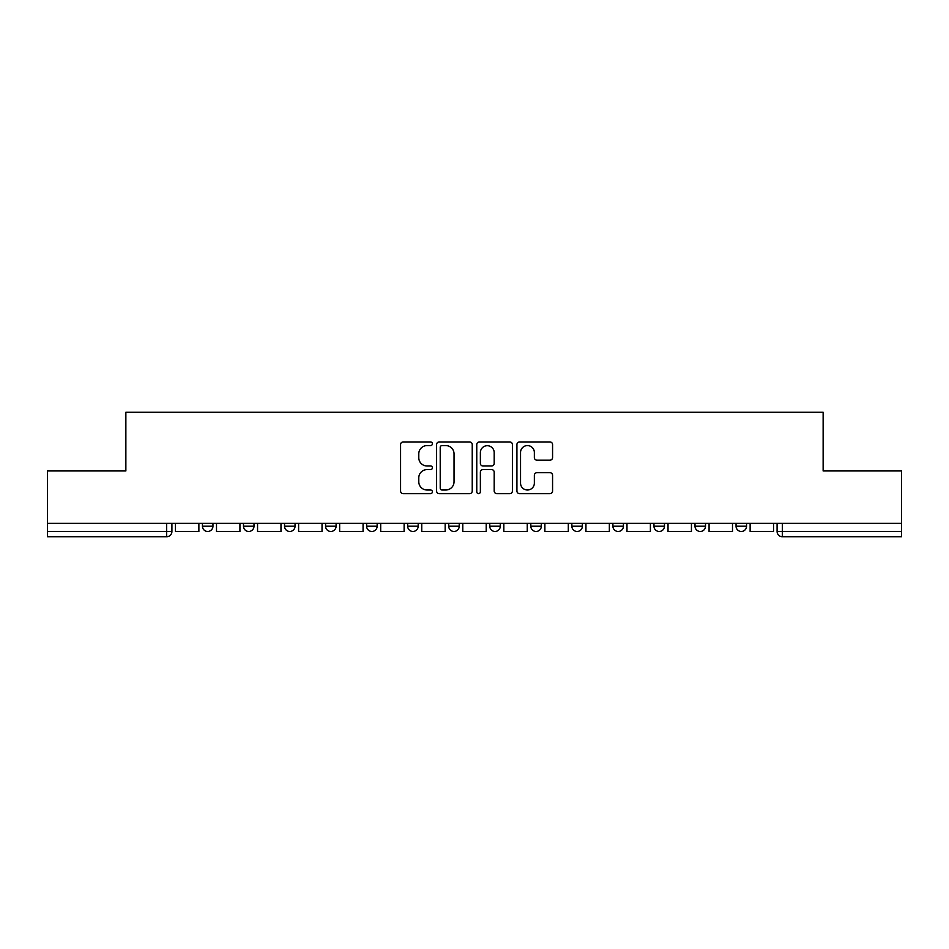 <?xml version="1.0" encoding="UTF-8"?>
<svg xmlns="http://www.w3.org/2000/svg" width="949" height="949" viewBox="0 0 949 949"><rect width="100%" height="100%" fill="white"/><g stroke="black" fill="none" stroke-linecap="round" stroke-linejoin="round"><path stroke-width="1.42" d="M432.4 443.776A1.803 1.803 0 0 0 430.597 441.961L403.147 441.961A2.586 2.586 0 0 0 400.573 444.547L400.573 491.036A2.586 2.586 0 0 0 403.147 493.622L430.597 493.622A1.803 1.803 0 0 0 432.4 491.807A1.803 1.803 0 0 0 430.597 490.004L427.038 490.004A8.268 8.268 0 0 1 418.782 481.736L418.782 477.857A8.268 8.268 0 0 1 427.038 469.601L430.597 469.601A1.803 1.803 0 0 0 432.4 467.786A1.803 1.803 0 0 0 430.597 465.983L427.038 465.983A8.268 8.268 0 0 1 418.782 457.715L418.782 453.847A8.268 8.268 0 0 1 427.038 445.579L430.597 445.579A1.803 1.803 0 0 0 432.4 443.776M653.956 523.314L653.956 526.209L664.478 526.209A5.267 5.267 0 0 1 659.211 531.464A5.267 5.267 0 0 1 653.956 526.209L653.956 523.314M530.811 523.314L530.811 526.209L541.333 526.209A5.267 5.267 0 0 1 536.066 531.464A5.267 5.267 0 0 1 530.811 526.209L530.811 523.314M448.711 523.314L448.711 526.209L459.233 526.209A5.267 5.267 0 0 1 453.978 531.464A5.267 5.267 0 0 1 448.711 526.209L448.711 523.314M407.667 523.314L407.667 526.209L418.189 526.209A5.267 5.267 0 0 1 412.934 531.464A5.267 5.267 0 0 1 407.667 526.209L407.667 523.314M325.566 526.209L325.566 523.314L325.566 526.209A5.267 5.267 0 0 0 330.833 531.464A5.267 5.267 0 0 1 325.566 526.209L336.1 526.209A5.267 5.267 0 0 1 330.833 531.464M243.478 526.209L243.478 523.314L243.478 526.209A5.267 5.267 0 0 0 248.745 531.464A5.267 5.267 0 0 1 243.478 526.209L254 526.209A5.267 5.267 0 0 1 248.745 531.464A5.267 5.267 0 0 0 254 526.209L254 523.314L254 526.209M549.981 460.17A2.586 2.586 0 0 0 552.567 457.584L552.567 444.547A2.586 2.586 0 0 0 549.981 441.961L519.506 441.961A2.586 2.586 0 0 0 516.92 444.547L516.92 491.036A2.586 2.586 0 0 0 519.506 493.622L549.981 493.622A2.586 2.586 0 0 0 552.567 491.036L552.567 475.283A2.586 2.586 0 0 0 549.981 472.697L536.932 472.697A2.586 2.586 0 0 0 534.358 475.283L534.358 483.088A6.904 6.904 0 0 1 527.442 490.004A6.904 6.904 0 0 1 520.538 483.088L520.538 452.483A6.904 6.904 0 0 1 527.442 445.579A6.904 6.904 0 0 1 534.358 452.483L534.358 457.584A2.586 2.586 0 0 0 536.932 460.17L549.981 460.17M47.45 523.314L47.45 470.953L125.861 470.953L125.861 412.269L823.139 412.269L823.139 470.953L901.55 470.953L901.55 523.314L47.45 523.314L47.45 531.464L171.911 531.464L171.911 523.314L171.911 531.464A5.267 5.267 0 0 1 166.644 536.731L47.45 536.731L47.45 531.464M472.234 444.547A2.586 2.586 0 0 0 469.66 441.961L439.185 441.961A2.586 2.586 0 0 0 436.599 444.547L436.599 491.036A2.586 2.586 0 0 0 439.185 493.622L469.66 493.622A2.586 2.586 0 0 0 472.234 491.036L472.234 444.547M479.34 441.961L509.815 441.961A2.586 2.586 0 0 1 512.401 444.547L512.401 491.036A2.586 2.586 0 0 1 509.815 493.622L496.778 493.622A2.586 2.586 0 0 1 494.192 491.036L494.192 472.187A2.586 2.586 0 0 0 491.606 469.601L482.958 469.601A2.586 2.586 0 0 0 480.372 472.187L480.372 491.807A1.803 1.803 0 0 1 478.569 493.622A1.803 1.803 0 0 1 476.766 491.807L476.766 444.547A2.586 2.586 0 0 1 479.34 441.961M777.089 523.314L777.089 531.464L901.55 531.464L901.55 536.731L782.356 536.731A5.267 5.267 0 0 1 777.089 531.464M901.55 523.314L901.55 531.464M746.566 523.314L746.566 526.209A5.267 5.267 0 0 1 741.311 531.464A5.267 5.267 0 0 1 736.044 526.209L746.566 526.209M736.044 523.314L736.044 526.209M705.522 523.314L705.522 526.209A5.267 5.267 0 0 1 700.255 531.464A5.267 5.267 0 0 1 695 526.209A5.267 5.267 0 0 0 700.255 531.464M695 523.314L695 526.209L705.522 526.209M664.478 523.314L664.478 526.209A5.267 5.267 0 0 1 659.211 531.464M623.434 523.314L623.434 526.209A5.267 5.267 0 0 1 618.167 531.464A5.267 5.267 0 0 1 612.9 526.209L623.434 526.209M612.9 523.314L612.9 526.209M582.378 523.314L582.378 526.209A5.267 5.267 0 0 1 577.122 531.464A5.267 5.267 0 0 1 571.856 526.209L582.378 526.209L582.378 523.314M571.856 523.314L571.856 526.209M541.333 523.314L541.333 526.209M500.289 523.314L500.289 526.209A5.267 5.267 0 0 1 495.022 531.464A5.267 5.267 0 0 1 489.767 526.209L500.289 526.209L500.289 523.314M489.767 523.314L489.767 526.209M459.233 526.209L459.233 523.314L459.233 526.209A5.267 5.267 0 0 1 453.978 531.464M418.189 526.209L418.189 523.314L418.189 526.209A5.267 5.267 0 0 1 412.934 531.464M377.144 523.314L377.144 526.209A5.267 5.267 0 0 1 371.878 531.464A5.267 5.267 0 0 1 366.622 526.209A5.267 5.267 0 0 0 371.878 531.464A5.267 5.267 0 0 0 377.144 526.209L377.144 523.314M366.622 523.314L366.622 526.209L377.144 526.209M336.1 523.314L336.1 526.209M295.044 523.314L295.044 526.209A5.267 5.267 0 0 1 289.789 531.464A5.267 5.267 0 0 1 284.522 526.209L295.044 526.209M284.522 523.314L284.522 526.209M212.956 523.314L212.956 526.209A5.267 5.267 0 0 1 207.689 531.464A5.267 5.267 0 0 1 202.434 526.209A5.267 5.267 0 0 0 207.689 531.464A5.267 5.267 0 0 0 212.956 526.209L212.956 523.314M202.434 523.314L202.434 526.209L212.956 526.209M442.02 445.579A1.803 1.803 0 0 0 440.217 447.382L440.217 488.189A1.803 1.803 0 0 0 442.02 490.004L445.769 490.004A8.268 8.268 0 0 0 454.037 481.736L454.037 453.847A8.268 8.268 0 0 0 445.769 445.579L442.02 445.579M494.192 452.614A6.904 6.904 0 0 0 487.288 445.71A6.904 6.904 0 0 0 480.372 452.614L480.372 463.397A2.586 2.586 0 0 0 482.958 465.983L491.606 465.983A2.586 2.586 0 0 0 494.192 463.397L494.192 452.614M198.875 523.314L198.875 531.464L175.458 531.464L175.458 523.314M239.931 523.314L239.931 531.464L216.502 531.464L216.502 523.314M280.975 523.314L280.975 531.464L257.559 531.464L257.559 523.314M322.019 523.314L322.019 531.464L298.603 531.464L298.603 523.314M363.064 523.314L363.064 531.464L339.647 531.464L339.647 523.314M404.12 523.314L404.12 531.464L380.691 531.464L380.691 523.314M445.164 523.314L445.164 531.464L421.747 531.464L421.747 523.314M486.208 523.314L486.208 531.464L462.792 531.464L462.792 523.314M527.253 523.314L527.253 531.464L503.836 531.464L503.836 523.314M568.309 523.314L568.309 531.464L544.88 531.464L544.88 523.314M609.353 523.314L609.353 531.464L585.936 531.464L585.936 523.314M650.397 523.314L650.397 531.464L626.981 531.464L626.981 523.314M691.441 523.314L691.441 531.464L668.025 531.464L668.025 523.314M732.498 523.314L732.498 531.464L709.069 531.464L709.069 523.314M773.542 523.314L773.542 531.464L750.125 531.464L750.125 523.314M166.644 523.314L166.644 536.731M782.356 523.314L782.356 536.731"/></g></svg>
